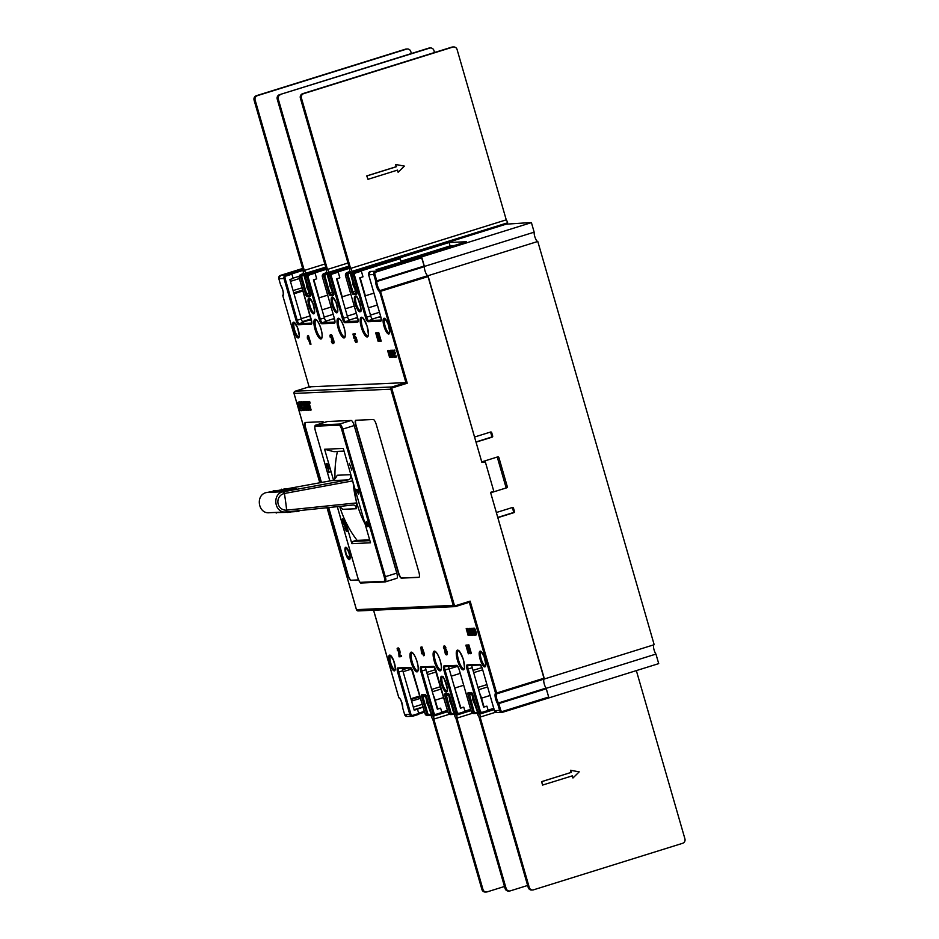<?xml version="1.0" encoding="UTF-8"?>
<svg xmlns="http://www.w3.org/2000/svg" width="939" height="939" viewBox="0 0 939 939"><rect width="100%" height="100%" fill="white"/><g stroke="black" fill="none" stroke-linecap="round" stroke-linejoin="round"><path stroke-width="1.41" d="M449.1 242.497L399.944 257.826L400.93 261.265L450.086 245.924L449.1 242.497L466.46 241.734L417.303 257.075L421.646 256.887L531.415 222.625L526.028 222.86L506.109 224.175L397.995 257.979M450.086 245.924L453.502 245.772M399.944 257.826L397.972 257.92M421.646 256.887L424.393 266.43L534.174 232.168L531.415 222.625M534.174 232.168A5.376 1.526 72.7 0 0 534.725 236.382A5.376 1.526 72.7 0 0 537.789 241.464L428.008 275.714A5.376 1.526 -107.3 0 1 424.944 270.643A5.376 1.526 -107.3 0 1 424.393 266.43M507.306 486.684L506.579 487.811L507.095 486.695L506.567 487.811L490.663 492.775L506.731 487.799A0.892 0.857 87.5 0 0 507.306 486.684L498.867 457.469A0.892 0.857 87.5 0 0 497.799 456.859L481.742 461.871L476.05 442.163L492.106 437.151A0.892 0.857 87.5 0 0 492.682 436.036L491.696 432.609A0.892 0.857 87.5 0 0 490.628 432.01L474.571 437.022L428.008 275.714M537.789 241.464L654.178 644.706L544.409 678.967L497.846 517.671L513.903 512.659A0.892 0.857 87.5 0 0 514.478 511.544L513.48 508.116A0.892 0.857 87.5 0 0 512.412 507.506L496.367 512.518L490.674 492.811M497.247 457.035L506.168 487.94M490.557 492.423L492.775 491.66M544.409 678.967A5.376 1.526 -107.3 0 0 544.291 678.991A5.376 1.526 -107.3 0 0 544.315 684.191A5.376 1.526 -107.3 0 0 546.181 688.334L548.928 697.888L658.709 663.627L655.95 654.084A5.376 1.526 72.7 0 1 654.084 649.929A5.376 1.526 72.7 0 1 653.955 644.776M502.834 712.196L548.669 697.9L548.681 697.031L502.811 711.339L502.811 712.208L548.928 697.888M655.95 654.084L546.181 688.334M475.991 441.929L491.167 437.198A0.892 0.857 -92.5 0 0 491.731 436.083L492.682 436.036M490.311 432.104A0.892 0.857 -92.5 0 1 490.745 432.656L491.731 436.083M497.647 456.87L498.656 457.469L497.647 456.87M497.776 517.436L512.952 512.694A0.892 0.857 -92.5 0 0 513.527 511.591L514.478 511.544M512.095 507.612A0.892 0.857 -92.5 0 1 512.541 508.152L513.527 511.591M365.107 524.068A104.757 100.121 -92.5 0 1 354.343 491.942A104.757 100.121 -92.5 0 1 353.205 482.822M337.394 451.542A104.757 100.121 87.5 0 0 335.023 478.726M339.742 506.602A104.757 100.121 87.5 0 0 357.219 540.5M352.031 478.773L350.552 474.676C351.01 477.998 350.094 479.747 347.817 479.923L283.484 491.743C271.606 493.362 274.258 513.715 286.219 511.966L286.653 510.135A8.404 8.028 -92.6 0 1 278.273 499.09A8.404 8.028 -92.6 0 1 284.4 493.491L352.653 480.897M356.574 502.917L286.724 510.123L286.301 511.955L352.371 505.088C354.484 504.654 355.822 505.863 356.362 508.727L356.574 502.917L352.982 482.036M350.552 474.676L337.23 475.251C335.552 478.679 333.638 480.463 331.514 480.627L288.144 488.585M269.739 512.694C257.861 514.478 255.021 494.149 267.016 492.459L272.791 491.402M279.705 490.135L281.219 489.853M287.404 489.9L296.29 489.043M272.92 491.672L287.862 490.592M286.724 510.123L286.653 510.135A89.534 26.21 81.8 0 0 286.242 506.555A89.534 26.21 81.8 0 1 286.242 506.555A89.534 26.21 81.8 0 0 285.644 501.813A89.534 26.21 81.8 0 0 284.4 493.491L283.484 491.743M269.27 512.717L286.301 511.955M339.402 506.438L342.817 509.314L356.362 508.727M358.005 540.465A104.757 100.121 -92.5 0 1 357.923 540.359L369.661 539.843M292.264 511.344L299.212 510.828M290.62 511.919L298.755 511.415M275.714 512.436L290.703 511.72M276.23 513.058L275.632 512.448M275.726 512.577L290.245 512.307M296.372 489.055L295.691 488.257L284.059 488.761L296.301 488.703L281.324 489.771M287.205 489.806L273.226 490.733L287.264 489.806L287.886 490.24L284.435 490.862L272.897 491.308M548.681 697.031L546.017 688.099A5.376 1.526 72.7 0 1 543.963 682.77A5.376 1.526 72.7 0 1 544.197 679.026L490.545 492.353L492.998 491.59A0.892 0.857 -92.5 0 0 493.574 490.475L485.404 462.164A0.892 0.857 -92.5 0 0 484.536 461.53L483.432 461.577M484.536 461.53A0.892 0.857 -92.5 0 0 484.336 461.565L481.871 462.328L427.773 275.679A5.376 1.526 72.7 0 1 425.414 272.052A5.376 1.526 72.7 0 1 424.369 266.676L421.376 256.899L417.526 257.075M401.199 262.169L399.685 257.838L398.218 257.908L355.024 271.711M428.243 276.512L379.649 291.606L405.918 382.619L309.119 386.845L309.929 387.467L309.119 386.845L295.198 391.199L391.986 386.962L405.918 382.619L407.244 383.206L392.502 387.807L391.986 386.962A1.796 1.714 -92.5 0 0 390.847 389.192L294.048 393.429L319.847 482.775M388.699 350.353L387.619 350.623L388.699 350.353L390.424 356.339L391.211 356.304M389.544 350.54L391.786 357.395L389.544 350.54L390.647 350.353M390.976 350.259L390.154 350.517L390.976 350.259M392.948 356.151L393.218 357.113L392.408 357.36L390.671 351.374L393.899 357.301L391.915 350.435L393.335 356.292L390.554 350.493M391.645 350.447L392.76 350.27M391.915 351.374L391.375 350.235M396.387 356.081L396.645 356.961L395.824 357.219L395.565 356.339L396.387 356.081L395.073 356.139L394.462 354.015M393.664 351.245L394.145 352.923L395.284 352.876L395.542 353.757L393.324 353.181L392.784 351.28L394.098 351.221L393.84 350.353L392.267 350.423L394.239 357.278L395.824 357.219M392.267 350.423L394.662 350.094L394.908 350.975L394.098 351.221M333.005 343.568L334.073 342.547L333.779 340.634L332.124 335.692L330.305 334.847L331.854 338.803L332.676 338.545M333.662 343.357L334.073 342.547L332.852 343.615L332.077 342.97L331.314 341.233L332.383 340.834L332.981 342.113M331.573 341.092L332.829 342.207L331.432 339.413L331.174 335.857M356.139 342.547L357.196 341.268L356.01 337.254L354.39 336.761L356.01 339.507L355.987 342.594L354.449 340.235L355.588 339.871L356.104 341.08M356.808 342.336L357.196 341.268L355.987 342.594M354.766 336.632L354.39 334.965M354.766 340.129L355.74 341.726L355.693 339.613L354.566 337.688L353.991 338.427L352.97 334.014L355.095 333.697L355.388 334.707L353.522 335.012L354.038 337.324M354.332 338.545L355.177 337.688M308.497 335.587L310.985 344.202L310.163 344.449L307.91 337.758L307.628 339.049L307.335 338.028L307.476 335.845L308.497 335.587L307.476 335.845M378.617 338.733L379.333 341.209L378.182 341.479L375.706 332.899L377.02 332.617L378.276 335.235M375.706 332.899L379.696 340.176L377.584 332.817L378.722 332.547L381.199 341.127L379.884 341.409L376.351 333.979L378.511 341.467M306.466 284.059L303.849 274.998L303.027 275.244A1.796 1.714 -92.5 0 0 301.889 277.475L299.224 277.815L311.361 319.859A4.472 1.279 -107.3 0 1 311.279 324.201L298.661 324.753A4.472 1.279 -107.3 0 1 296.102 320.516L283.965 278.484L278.836 278.707L280.691 285.245A0.892 0.892 0 0 0 280.808 285.503C282.768 289.189 283.555 292.311 283.155 294.869A0.892 0.857 59.2 0 0 282.85 295.844A6.268 1.784 -107.3 0 0 283.12 291.477A6.268 1.784 -107.3 0 0 280.738 285.256A0.892 0.61 146.4 0 0 280.972 285.644M283.214 294.823L283.155 294.869A0.892 0.892 0 0 0 282.815 295.832L282.839 295.808M482.446 713.088L488.163 711.316L488.163 710.447L486.918 706.151L483.644 707.173L472.247 667.711A3.58 1.021 72.7 0 1 471.859 665.375M479.583 693.111A9.848 2.805 72.7 0 1 481.496 698.146L483.972 706.727L486.918 706.151M465.016 711.457L459.277 713.253L459.288 714.11L465.016 712.325L465.016 711.457L463.772 707.173L460.497 708.194L449.112 668.721A3.58 1.021 72.7 0 1 448.713 666.397M457.633 666.291L449.171 668.932M463.772 707.173L460.826 707.736L454.382 687.008M463.666 685.27L455.11 687.947M451.26 676.186L460.239 673.38M441.87 712.466L436.13 714.262L436.142 715.131L441.87 713.335L441.87 712.466L440.626 708.182L437.351 709.203L425.966 669.73A3.58 1.021 72.7 0 1 425.567 667.406M433.29 695.142A9.848 2.805 72.7 0 1 435.203 700.165L437.68 708.745L440.626 708.182M426.259 699.109L425.437 696.257L422.984 697.031L427.691 713.335A1.796 1.714 -92.5 0 0 429.816 714.532L431.447 714.896L428.149 705.647M425.437 696.257L425.25 695.224M413.007 716.128L418.712 714.356L418.724 713.487L417.479 709.191L414.205 710.213L402.819 670.751A3.58 1.021 72.7 0 1 402.42 668.415M419.874 695.94L410.895 698.733M411.129 699.532L420.097 696.726M423.09 707.09L417.479 709.191M302.933 269.399L290.104 273.402L291.935 274.2L286.195 275.984A1.796 1.714 -92.5 0 0 285.057 278.214L297.182 320.258L301.278 318.978L289.893 279.505L293.168 278.484L291.935 274.2M299.189 276.254L293.074 278.167M296.102 320.516L297.182 320.258A3.58 1.021 -107.3 0 0 299.224 323.638L303.32 322.359A3.58 1.021 72.7 0 1 301.278 318.978M302.851 322.124L311.22 319.506M311.255 319.636L309.882 320.14L311.384 320.07M301.889 277.475L306.595 293.778L309.048 293.015L310.398 294.693M309.048 293.015L308.356 290.609M304.541 274.963L303.849 274.998L304.236 273.883M307.663 273.754L308.731 273.73M326.079 268.39L313.25 272.392L315.07 273.179L309.342 274.974A1.796 1.714 -92.5 0 0 308.192 277.205L320.328 319.237A3.58 1.021 -107.3 0 0 322.37 322.629L334.871 322.077M324.178 317.112L333.157 314.307M331.068 307.053L322.089 309.858M318.99 299.13L319.072 297.839L327.629 295.163M319.072 297.839L313.849 279.74M334.366 318.485L325.986 321.103M334.401 318.626L333.016 319.131L334.53 319.06M311.055 318.943L302.44 321.631M293.743 292.851L302.722 290.045L293.731 292.815M294.013 293.766L302.98 290.973M301.196 318.697L310.175 315.891M357.513 317.476L349.132 320.093M357.548 317.617L356.163 318.121L357.677 318.051M399.685 257.838L359.543 270.373L361.362 271.16L362.994 276.817L359.719 277.85L370.717 315.938A3.58 1.021 72.7 0 0 372.76 319.33L368.663 320.598L381.164 320.058A0.892 0.857 -92.5 0 0 380.718 321.161L368.088 321.713A4.472 1.279 -107.3 0 1 365.541 317.488L353.404 275.444L351.832 275.514L356.527 291.818A2.688 0.763 -107.3 0 1 356.491 294.423L353.334 294.564A2.688 0.763 -107.3 0 1 351.796 292.017L347.09 275.714L345.517 275.784L357.653 317.828A4.472 1.279 -107.3 0 1 357.571 322.183L344.953 322.734A4.472 1.279 -107.3 0 1 342.395 318.497L330.258 276.453L328.685 276.524L333.392 292.827A2.688 0.763 -107.3 0 1 333.345 295.433L330.188 295.574A2.688 0.763 -107.3 0 1 328.65 293.038L329.73 292.768L330.751 294.459L333.603 294.33M370.471 315.081L379.45 312.288M377.349 305.034L368.381 307.828M365.283 297.111L365.365 295.808L373.922 293.144M365.365 295.808L360.142 277.709M380.659 316.466L372.278 319.084M380.694 316.607L379.309 317.1L380.811 317.042M358.534 579.915L351.256 580.232A5.376 1.526 72.7 0 1 348.193 575.161L328.685 507.553M305.433 422.468A5.376 1.526 72.7 0 0 305.598 427.585L321.443 482.482M328.333 507.588L347.864 575.255A5.376 1.526 -107.3 0 0 350.928 580.337L358.569 580.009M323.896 422.597A5.376 1.526 -107.3 0 0 322.723 421.705L305.363 422.468A5.376 1.526 -107.3 0 0 305.257 422.491A5.376 1.526 -107.3 0 0 305.269 427.691L321.103 482.54M300.55 402.033A2.794 0.798 -107.3 0 0 300.175 401.845L299.189 401.892A2.794 0.798 -107.3 0 0 299.13 401.892A2.794 0.798 -107.3 0 0 299.083 401.927M301.947 410.648L302.651 410.425A2.794 0.798 -107.3 0 0 302.71 410.413A2.794 0.798 -107.3 0 0 302.804 410.366M299.635 403.829L301.396 408.747M303.438 410.601L304.248 409.991L303.367 406.916M300.515 402.045L301.982 405.237L303.849 405.167L305.41 410.167L304.752 410.19L303.802 406.904L302.487 406.963L302.992 410.625L300.503 402.056L301.771 401.775L302.804 404.991L304.224 404.92M303.297 401.704L302.475 401.962L303.097 404.11L302.475 401.962L303.849 401.798M307.206 410.226L305.738 410.143L303.461 402.279L304.142 402.127L306.818 406.986L305.433 402.197L306.091 402.162L308.368 410.39L305.011 405.331L306.396 410.484L307.206 410.226L306.889 408.747M309.189 410.132L308.356 410.39L309.177 409.78L307.37 403.488M306.795 401.646L305.433 401.833M305.762 403.312L304.741 401.646L303.473 401.915L304.283 401.669M307.135 401.54L309.764 401.786L310.058 403.148L309.236 403.406L311.044 409.697L310.234 410.308L307.687 403.477L306.818 403.512L306.314 402.162L308.943 402.045L309.236 403.406L308.344 403.441L310.222 410.308L311.044 410.061M385.448 581.851L396.692 578.33A5.376 1.526 -107.3 0 0 396.81 578.318A5.376 1.526 -107.3 0 0 396.786 573.119L354.191 425.543A5.376 1.526 -107.3 0 0 351.127 420.472L327.465 421.505A5.376 1.526 -107.3 0 0 327.347 421.517A5.376 1.526 -107.3 0 0 327.242 421.576M418.888 572.156L376.293 424.581A5.376 1.526 -107.3 0 0 373.229 419.498L355.869 420.261A5.376 1.526 -107.3 0 0 355.752 420.285A5.376 1.526 -107.3 0 0 355.775 425.473L398.371 573.048A5.376 1.526 -107.3 0 0 401.434 578.131L418.794 577.368A5.376 1.526 -107.3 0 0 418.9 577.344A5.376 1.526 -107.3 0 0 418.888 572.156M454.476 712.349L456.061 712.314L443.924 670.27A4.472 1.279 -107.3 0 1 444.006 665.927L456.636 665.364A4.472 1.279 -107.3 0 1 459.183 669.601L471.319 711.645L472.892 711.574L468.185 695.271A2.688 0.763 -107.3 0 1 468.232 692.665L471.39 692.524A2.688 0.763 -107.3 0 1 472.927 695.06L477.634 711.363L479.207 711.293L467.07 669.261A4.472 1.279 -107.3 0 1 467.153 664.906L479.77 664.354A4.472 1.279 -107.3 0 1 482.329 668.591L494.466 710.635L499.595 710.412L497.705 703.851A6.268 1.784 -107.3 0 1 495.311 697.63A6.268 1.784 -107.3 0 1 495.581 693.264L496.661 693.005L496.684 693.862A0.892 0.857 -120.8 0 1 495.581 693.264L469.312 602.263L470.146 601.136L496.661 693.005L544.174 678.169M398.782 697.466L398.793 697.501A0.892 0.833 110.6 0 0 399.286 698.088L399.286 698.088C400.683 699.015 401.81 702.219 402.678 707.677A0.892 0.693 4.3 0 0 402.749 708.006A6.268 1.784 -107.3 0 0 401.54 701.738A6.268 1.784 -107.3 0 0 398.793 697.501L373.605 610.233M467.27 628.414L466.19 628.684L467.27 628.414L468.995 634.4L469.899 634.365M471.261 630.315L470.251 628.437L468.819 628.567L469.993 628.297M471.965 635.163L471.155 635.41L471.965 635.163M472.74 629.858L472.094 628.203L470.92 628.473L472.2 635.374L473.279 635.104L472.998 633.555L474.277 635.187M475.568 630.421L474.453 628.25L472.329 628.414L474.301 635.28L476.449 634.518L474.758 630.668L475.568 630.421L476.202 632.604M399.169 655.211L401.305 655.469L401.599 656.478L399.04 656.819L398.641 650.492L397.713 649.025L397.338 650.68L397.467 648.156L398.981 650.504L399.192 655.786L401.305 655.469M399.991 654.952L399.087 648.556L398.289 647.898L397.056 648.826M397.702 650.774L398.512 650.516L398.289 649.248M423.853 653.521L424.428 655.481L423.606 655.739L422.691 653.697L421.552 653.744L420.872 647.171L421.951 646.901L423.912 652.452L424.193 653.415L423.019 653.685L423.606 655.739M445.966 647.98L445.274 646.419L444.605 645.879L444.229 646.889L444.605 645.879L443.783 646.138L444.851 648.333L445.966 647.98L445.145 648.239M446.412 654.859L447.422 654.248L447.081 651.666L446.271 649.682L444.687 649.178L446.588 653.438L446.283 654.894L445.344 653.955L443.783 646.138L443.408 647.147M447.105 654.636L446.283 654.894M445.192 650.093L444.652 647.041M468.761 651.032L469.477 653.509L468.326 653.779L465.85 645.199L467.164 644.929L468.42 647.546M465.85 645.199L469.84 652.476L467.716 645.116L468.866 644.847L471.343 653.427L470.028 653.708L466.495 646.29L468.655 653.767M544.197 679.026L496.684 693.862A5.376 1.526 -107.3 0 0 496.449 697.607A5.376 1.526 -107.3 0 0 498.503 702.935L498.785 703.581L497.705 703.851A0.892 0.61 -33.6 0 1 498.503 702.935L546.017 688.099M476.132 713.37L477.634 712.901L476.12 713.382L476.93 712.255L477.74 712.865L474.441 703.628M472.552 697.078L471.542 693.193M452.985 714.379L454.488 713.91L452.95 714.391L453.783 713.264L451.295 704.637M449.405 698.088L448.396 694.203M453.783 713.264L454.593 713.886L453.783 713.264L454.488 713.241M469.946 634.459L468.995 634.4M466.19 628.684L468.174 635.55L470.498 635.245M469.746 635.48L469.488 634.6M466.448 628.672L468.174 634.658M470.509 628.719L469.688 628.977L470.545 630.855L471.319 630.621M469.43 628.684L470.251 628.437M470.85 629.294L470.028 629.553M471.108 629.869L470.286 630.128M471.742 632.874L470.545 630.855M471.871 633.614L471.331 635.257M471.178 633.05L471.343 633.778M472.082 634.752L471.413 634.964M468.819 628.567L469.418 633.121L471.155 635.41M470.063 630.292L469.418 629.423L468.925 630.339L470.897 634.541L470.063 630.292M469.7 629.646L468.89 629.893M471.073 634.06L469.746 630.081L468.925 630.339M469.876 630.668L469.054 630.926M470.509 632.863L469.688 633.109M470.721 633.438L469.899 633.696M470.932 633.872L470.11 634.13M471.061 634.189L470.333 634.412M472.47 635.363L472.129 633.602L473.01 633.555M470.92 628.473L472.094 628.203M471.272 628.461L473.96 635.292M472.012 633.015L472.798 632.98L471.261 629.048L472.012 633.015L472.728 632.792M475.064 629.107L474.242 629.365L474.758 630.668M474.453 628.25L473.643 628.508L474.242 629.365M473.902 628.79L474.711 628.531M475.322 629.693L474.5 629.94M476.366 633.344L475.557 633.59L475.357 635.234M475.38 632.863L475.557 633.59M476.449 633.931L475.627 634.189M476.449 634.518L475.627 634.776M476.355 634.823L475.533 635.081M472.329 628.414L474.195 628.109M474.277 630.104L472.845 629.283L474.312 634.388L475.111 634.353L474.277 630.104M475.251 634.13L474.312 634.388M475.134 634.13L473.749 629.318M400.014 655.528L399.192 655.786M400.483 655.727L400.777 656.737M420.872 647.171L421.951 646.901M421.13 647.159L422.738 652.722L423.559 652.464M422.738 652.722L423.912 652.452M423.09 652.699L423.372 653.673M421.588 652.769L422.409 652.734L421.294 648.861L421.588 652.769L422.35 652.535M444.851 648.333L443.83 647.288L444.405 649.471M445.955 652.006L444.886 650.117L445.685 653.79L445.955 652.006M446.506 653.532L445.485 650.387M466.343 645.187L467.164 644.929M467.716 645.116L468.866 644.847M468.045 645.105L470.521 653.685M298.32 404.862A2.794 0.798 72.7 0 1 298.309 402.15A2.794 0.798 72.7 0 1 298.379 402.138L299.365 402.103A2.794 0.798 72.7 0 1 300.961 404.744L300.562 405.308L299.823 403.817L298.884 403.864L299.999 408.371L301.325 408.958L301.055 407.021L301.889 407.96A2.794 0.798 72.7 0 1 301.9 410.672A2.794 0.798 72.7 0 1 301.842 410.683L300.856 410.719A2.794 0.798 72.7 0 1 299.259 408.078L298.32 404.862M301.982 405.237L302.804 404.991M303.438 410.613L304.248 410.355M367.935 524.162A2.688 0.763 -107.3 0 0 366.339 521.626A2.688 0.763 -107.3 0 0 366.351 524.232A2.688 0.763 -107.3 0 0 367.947 526.756A2.688 0.763 -107.3 0 0 367.935 524.162M349.296 463.291L351.808 470.134L349.296 463.291M356.351 489.571L357.923 489.501L358.428 493.996L356.351 489.571M326.749 463.584L328.31 466.765L327.3 464.242L326.584 464.277L326.866 465.944L327.934 466.883M326.373 463.69L327.265 467.211L328.31 466.765M328.814 468.819L327.523 468.878L327.359 468.291L328.826 468.232L328.533 471.601L329.953 472.129L328.486 472.188L328.227 471.319L328.99 468.772M342.712 518.833L344.296 522.119L342.629 519.443L343.005 522.178L343.615 522.87L344.296 522.119M342.324 518.95L342.254 519.56M344.214 524.267L343.345 523.692L344.824 523.633L345.869 527.249L344.801 524.244L344.965 526.885L344.214 524.267L344.942 524.044M345.482 528.692L344.625 528.117L346.092 528.047L347.137 531.674L346.08 528.669L346.245 531.31L345.482 528.692L346.209 528.457M345.317 521.004L351.843 543.634L370.518 542.812L343.275 448.431L324.601 449.253L333.451 479.899M367.665 524.173L367.677 525.899L366.621 524.22L366.609 522.483L367.665 524.173M357.982 489.97L356.914 490.24L358.029 492.623L357.759 490.205L356.914 490.24M328.251 467.293L327.629 467.493M328.298 467.164L327.453 467.399M328.263 467.141L327.265 467.211M326.314 463.901L327.124 463.643L326.303 464.289M327.406 463.948L326.678 464.171M328.932 468.596L327.523 468.878M329.894 471.906L328.486 472.188M344.237 522.671L343.615 522.87M344.284 522.53L343.428 522.777M344.249 522.518L343.251 522.577M343.357 519.22L342.418 520.476M343.075 519.314L342.266 519.161M342.606 520.464L343.909 522.248M344.93 524.009L343.521 524.291M346.209 528.434L344.801 528.716M369.696 539.96L355.869 540.559A1.796 1.714 87.5 0 0 355.447 540.629L352.994 541.404L351.843 543.634M324.601 449.253L333.439 451.577A3.568 3.416 87.5 0 0 334.413 451.671L344.097 451.248M352.994 541.404L369.896 540.664M419.052 577.274L401.763 578.025A5.376 1.526 72.7 0 1 398.699 572.943L356.104 425.379A5.376 1.526 72.7 0 1 355.928 420.261M376.105 269.646L417.562 257.063L377.419 269.587M424.275 266.007L376.762 280.843L376.856 281.5A5.376 1.526 -107.3 0 0 377.901 286.876A5.376 1.526 -107.3 0 0 380.26 290.503A0.892 0.833 110.6 0 0 379.649 291.606A6.268 1.784 -107.3 0 1 376.891 287.381A6.268 1.784 -107.3 0 1 375.682 281.101L373.792 274.552L368.663 274.775L380.8 316.819A4.472 1.279 -107.3 0 1 380.718 321.161M424.369 266.676L376.856 281.5A0.892 0.693 -175.7 0 1 375.682 281.101L376.762 280.843L374.872 274.282A1.796 1.714 -92.5 0 1 376.011 272.064L375.506 271.207L421.376 256.899M342.395 318.497L343.474 318.227A3.58 1.021 -107.3 0 0 345.517 321.619L349.613 320.34A3.58 1.021 72.7 0 1 347.571 316.948L336.573 278.86L339.859 277.838L338.216 272.169L336.397 271.383L349.226 267.38M330.833 272.733A0.892 0.892 0 0 0 330.282 273.214A0.892 0.857 87.5 0 1 330.857 272.721L349.12 267.016L331.878 272.721M327.688 273.953L326.995 273.977L327.382 272.873M308.192 277.205L307.112 277.463L319.248 319.506A4.472 1.279 -107.3 0 0 321.807 323.744A0.892 0.857 87.5 0 1 322.37 322.629L326.467 321.349A3.58 1.021 72.7 0 1 324.424 317.969L313.426 279.869L316.713 278.848L315.07 273.179M331.502 289.588L333.545 293.672M332.195 291.994L329.73 292.768L325.035 276.465A1.796 1.714 -92.5 0 1 326.173 274.235L326.995 273.977L329.612 283.05M347.324 316.091L356.304 313.297M354.203 306.044L345.235 308.849M342.136 298.121L342.219 296.83L350.775 294.153M342.219 296.83L336.995 278.73M453.643 46.95A3.58 3.427 -92.5 0 1 457.082 49.509L506.25 219.843A3.58 1.021 -107.3 0 1 507.635 222.789L351.984 271.371A3.58 1.021 72.7 0 0 350.599 268.425L301.431 98.079A3.58 3.427 -92.5 0 1 303.72 93.63L452.809 47.091A3.58 3.427 -92.5 0 1 453.643 46.95L452.598 46.997A3.58 3.427 87.5 0 0 451.765 47.138L302.663 93.677A3.58 3.427 87.5 0 0 300.374 98.126L349.543 268.472A3.58 1.021 72.7 0 0 349.871 271.465L347.23 272.451L350.447 271.864L349.32 273.226A1.796 1.714 -92.5 0 0 348.169 275.456L352.876 291.759L353.897 293.449L356.75 293.32M356.691 292.663L354.649 288.578M352.759 282.04L350.141 272.967L350.834 272.944M481.789 462.023L484.348 462.211L483.209 461.612L484.336 461.565M391.246 356.444L390.424 356.339M387.619 350.623L389.603 357.489L391.504 357.313M391.176 357.419L390.917 356.538M387.877 350.611L389.603 356.597M389.814 350.529L390.624 350.27M392.737 350.177L391.915 350.435M390.154 350.517L392.408 357.36M394.662 350.094L393.84 350.353M394.145 352.923L393.324 353.181M395.284 352.876L394.462 353.134M395.565 356.339L394.251 356.397L393.582 354.062L394.72 354.015M394.251 356.397L395.073 356.139M330.528 337.277L331.35 337.019L330.563 335.716L330.164 337.113L329.953 335.458M331.854 338.803L332.958 340.892L332.852 343.615M352.97 334.014L355.095 333.697M354.273 333.955L354.566 334.965M307.675 335.833L310.163 344.449M308.227 338.862L307.628 339.049M376.199 332.876L377.02 332.617M377.584 332.817L378.722 332.547M377.901 332.805L380.377 341.385M426.494 700.776L426.47 701.644A5.904 1.69 72.7 0 0 429.24 706.997L431.858 716.058M426.541 700.799A4.93 1.409 72.7 0 1 426.564 696.984M504.489 886.475L487.235 891.862A3.58 3.427 -92.5 0 1 486.402 892.003L485.357 892.05A3.58 3.427 87.5 0 1 481.918 889.491L432.75 719.157A3.58 1.021 72.7 0 1 431.365 716.211M449.382 714.25L433.806 719.11L482.975 889.444A3.58 3.427 -92.5 0 0 486.402 892.003M447.833 711.633L433.478 716.117A3.58 1.021 72.7 0 1 433.806 719.11M447.797 711.504L432.949 716.14L432.621 715.025M449.687 699.755L449.617 700.635A5.904 1.69 72.7 0 0 452.387 705.975L455.004 715.037M449.617 699.766L449.64 699.766A4.93 1.409 72.7 0 1 449.711 695.975M527.624 885.465L510.382 890.841A3.58 3.427 -92.5 0 1 509.548 890.994L508.492 891.041A3.58 3.427 87.5 0 1 505.065 888.482L455.896 718.147A3.58 1.021 72.7 0 1 454.511 715.189M472.528 713.229L456.953 718.1L506.121 888.435A3.58 3.427 -92.5 0 0 509.548 890.994M470.979 710.623L456.612 715.107A3.58 1.021 72.7 0 1 456.953 718.1M470.944 710.494L456.096 715.119L455.767 714.004M472.822 698.733L472.763 699.625A5.904 1.69 72.7 0 0 475.533 704.966L478.151 714.027M472.787 698.757L472.833 698.769A4.93 1.409 72.7 0 1 472.857 694.954M636.349 670.599L684.918 838.844A3.58 3.427 -92.5 0 1 682.63 843.304L533.528 889.832A3.58 3.427 -92.5 0 1 529.256 887.425L480.099 717.079L495.675 712.22M532.695 889.984L531.638 890.031A3.58 3.427 87.5 0 1 528.211 887.472L479.043 717.126A3.58 1.021 72.7 0 1 477.658 714.18M572.954 777.997L579.21 771.835L570.466 770.285L571.088 772.433L541.592 781.635L542.578 785.063L572.332 775.849L572.954 777.997L572.097 775.931M494.125 709.602L479.759 714.086A3.58 1.021 72.7 0 1 480.099 717.079M494.09 709.473L479.242 714.11L478.913 712.994M541.592 781.635L542.848 785.051M571.088 772.433L541.85 781.624M570.724 770.273L571.346 772.421M305.738 275.42L305.163 273.413L325.727 267.146M309.858 292.651A4.93 1.409 72.7 0 1 307.663 288.93L307.112 288.109A5.904 1.69 72.7 0 1 306.76 282.651L304.107 273.46L300.938 274.47L304.154 273.895M305.691 273.39A3.58 1.021 72.7 0 0 304.306 270.444L255.138 100.109A3.58 3.427 -92.5 0 1 257.427 95.649L406.528 49.121A3.58 3.427 -92.5 0 1 410.789 51.528L411.376 53.535M304.306 270.444L324.824 264.047M407.362 48.969L406.305 49.016A3.58 3.427 87.5 0 0 405.472 49.168L256.37 95.696A3.58 3.427 87.5 0 0 254.082 100.156L303.25 270.491A3.58 1.021 72.7 0 0 303.579 273.484L300.938 274.47A2.688 2.571 87.5 0 0 299.224 277.815L299.212 277.78M328.885 274.399L328.31 272.404L348.874 266.136M333.005 291.63A4.93 1.409 72.7 0 1 330.81 287.921L330.258 287.088A5.904 1.69 72.7 0 1 329.906 281.641L326.725 272.474A3.58 1.021 72.7 0 1 326.396 269.481L277.228 99.135A3.58 3.427 87.5 0 1 279.517 94.686L429.663 48.112A3.58 3.427 -92.5 0 1 433.935 50.518L434.511 52.525M347.97 263.026L327.453 269.434A3.58 1.021 72.7 0 1 328.838 272.38M327.453 269.434L278.284 99.1A3.58 3.427 -92.5 0 1 280.573 94.639M430.508 47.959L429.452 48.006A3.58 3.427 87.5 0 0 428.618 48.159L279.517 94.686M352.031 273.39L351.984 271.371M507.142 222.942L507.483 224.104M356.151 290.62A4.93 1.409 72.7 0 1 353.956 286.911L353.404 286.078A5.904 1.69 72.7 0 1 353.052 280.632L350.4 271.441L347.23 272.451A2.688 2.571 87.5 0 0 345.517 275.784L357.653 317.828M350.599 268.425L506.25 219.843M396.246 166.696L395.624 164.548L396.246 166.696L366.75 175.898L368.006 179.314L366.75 175.898M397.256 170.194L398.124 172.26L397.502 170.112L368.006 179.314M396.504 166.684L367.02 175.886M395.894 164.536L404.38 166.097L398.124 172.26M497.963 456.835L498.867 457.469M492.106 437.151L491.167 437.198M491.696 432.609L490.745 432.656M513.903 512.659L512.952 512.694M513.48 508.116L512.541 508.152M347.817 479.923L331.514 480.627M267.099 492.447L283.578 491.719L284.47 493.48M296.372 511.661L295.785 510.969M287.862 512.553L287.275 511.861M292.921 489.665L293.273 488.691M281.7 489.196L281.324 490.064M284.494 491.214L284.846 490.24M272.838 491.707L273.226 490.733L272.92 491.719M346.162 548.669A5 1.42 -107.3 0 0 345.798 552.214L345.798 552.214A5 1.42 -107.3 0 0 346.115 553.517A5 1.42 -107.3 0 0 346.808 555.477L346.808 555.477A5 1.42 -107.3 0 0 348.956 558.236A5 1.42 72.7 0 0 349.003 558.236A5 1.42 72.7 0 0 349.026 553.317A5 1.42 72.7 0 0 346.198 548.658A5 1.42 -107.3 0 0 346.162 548.669M349.965 558.329L346.808 555.477A16.562 16.562 0 0 1 345.798 552.214C345.493 549.174 345.716 547.824 346.444 548.176A5.376 1.526 72.7 0 1 346.526 548.153A5.376 1.526 72.7 0 1 346.961 548.27M360.576 310.715C363.264 314.342 356.374 292.182 356.198 296.677L356.21 296.677A7.336 2.089 -107.3 0 0 356.397 304.119A7.336 2.089 -107.3 0 0 360.482 310.715A7.336 2.089 -107.3 0 0 360.588 310.692L360.635 310.68M355.353 296.031A8.24 2.348 -107.3 0 0 355.165 296.067A8.24 2.348 -107.3 0 0 355.306 304.342A8.24 2.348 -107.3 0 0 359.907 311.818A8.24 2.348 -107.3 0 0 360.095 311.795A8.24 2.348 -107.3 0 0 359.966 303.508A8.24 2.348 -107.3 0 0 355.353 296.031M303.027 275.244L302.522 274.399A2.688 2.571 -92.5 0 0 300.797 277.744L305.504 294.048A2.688 0.763 -107.3 0 0 307.041 296.583L310.199 296.442A2.688 0.763 -107.3 0 0 310.246 293.837L305.539 277.533L307.112 277.463A2.688 2.571 -92.5 0 1 308.825 274.129L314.565 272.333M325.035 276.465L322.37 276.805L334.507 318.837A4.472 1.279 -107.3 0 1 334.425 323.192L321.807 323.744M324.061 273.46L322.37 276.805A2.688 2.571 87.5 0 1 324.084 273.46L327.265 272.463L324.084 273.46L325.657 273.39A2.688 2.571 -92.5 0 0 323.943 276.735L328.65 293.038M282.85 295.844L309.119 386.845L282.85 295.844M383.992 326.232A8.24 2.348 -107.3 0 0 388.687 334.026A8.24 2.348 -107.3 0 0 388.887 326.232A8.24 2.348 -107.3 0 0 384.262 318.239A8.24 2.348 -107.3 0 0 384.133 318.239A8.24 2.348 -107.3 0 0 383.992 326.232M315.281 330.176A10.294 2.934 -107.3 0 0 321.15 338.932A10.294 2.934 -107.3 0 0 320.774 328.063A10.294 2.934 -107.3 0 0 314.905 319.307A10.294 2.934 -107.3 0 0 315.281 330.176M338.556 329.554A10.294 2.934 -107.3 0 0 344.402 337.864A10.294 2.934 -107.3 0 0 343.791 326.655A10.294 2.934 -107.3 0 0 337.946 318.344A10.294 2.934 -107.3 0 0 338.556 329.554M308.919 306.055A8.24 2.348 -107.3 0 0 313.614 313.849A8.24 2.348 -107.3 0 0 313.579 305.222A8.24 2.348 -107.3 0 0 308.966 298.074A8.24 2.348 -107.3 0 0 308.919 306.055M293.52 330.188A8.24 2.348 -107.3 0 0 298.215 337.981A8.24 2.348 -107.3 0 0 298.168 329.354A8.24 2.348 -107.3 0 0 293.567 322.206A8.24 2.348 -107.3 0 0 293.52 330.188M332.066 305.046A8.24 2.348 -107.3 0 0 336.901 312.816A8.24 2.348 -107.3 0 0 336.843 304.612A8.24 2.348 -107.3 0 0 332.206 297.053A8.24 2.348 -107.3 0 0 332.066 305.046M367.161 336.96A10.294 2.934 -107.3 0 0 367.349 336.937A10.294 2.934 -107.3 0 0 367.255 326.655A10.294 2.934 -107.3 0 0 361.468 317.229A10.294 2.934 -107.3 0 0 361.292 317.253A10.294 2.934 -107.3 0 0 361.386 327.535A10.294 2.934 -107.3 0 0 367.161 336.96M392.502 387.807A0.892 0.857 -92.5 0 0 391.927 388.922L454.335 605.139A0.892 0.857 -92.5 0 0 455.403 605.737L470.146 601.136M427.773 275.679L380.26 290.503L407.244 383.206M546.298 688.756L498.785 703.581L500.675 710.142A1.796 1.714 -92.5 0 0 502.811 711.339M494.454 710.6L494.419 710.623A2.688 2.571 87.5 0 0 497.036 712.548L502.788 712.208A2.688 2.571 -92.5 0 1 499.595 710.412L500.675 710.142M472.247 667.711L468.15 668.991L480.287 711.034A1.796 1.714 -92.5 0 0 482.423 712.231L488.163 710.447M468.092 665.54A3.58 1.021 -107.3 0 0 468.15 668.991L467.07 669.261M473.021 670.376L481.965 667.594M482.658 669.847L473.679 672.653M477.939 687.418L486.918 684.613M478.608 689.742L487.587 686.949M481.085 698.323L490.052 695.47M488.069 710.119L493.761 708.346M493.996 709.133L488.257 710.929L493.996 709.145M464.922 711.14L470.615 709.356M470.85 710.154L465.11 711.938L470.85 710.154M435.673 669.613L426.729 672.406M436.365 671.878L427.386 674.672M431.647 689.449L440.626 686.644M441.295 688.968L432.316 691.773M434.792 700.341L443.76 697.501M441.776 712.149L447.469 710.365M447.703 711.163L441.964 712.947L447.703 711.163M430.637 714.286L431.341 714.25M429.816 714.532L429.827 715.401L431.353 714.919L429.839 715.389A2.688 2.571 -92.5 0 1 426.599 713.593L421.904 697.301A2.688 0.763 -107.3 0 1 421.951 694.684L425.097 694.555A2.688 0.763 -107.3 0 1 426.635 697.09L426.623 697.055M411.787 668.991L403.089 671.702M411.587 701.116L420.555 698.311M413.313 707.114L422.292 704.309M423.031 706.903L414.064 709.708M418.63 713.159L424.322 711.375M424.557 712.173L418.817 713.969L424.557 712.173M280.55 275.362A2.688 2.571 87.5 0 0 278.836 278.707L280.538 275.362L302.663 268.46L280.538 275.362L285.679 275.139L291.419 273.355M303.203 270.326L291.818 273.883M285.057 278.214L283.965 278.484A2.688 2.571 -92.5 0 1 285.679 275.139L286.195 275.984M311.736 323.098L299.224 323.638A0.892 0.857 87.5 0 0 298.661 324.753M310.07 294.705L307.616 295.468L310.457 295.351M305.504 294.048L306.595 293.778L307.616 295.468A0.892 0.857 87.5 0 0 307.041 296.583M308.884 273.683L307.253 274.2A2.688 2.571 87.5 0 0 305.539 277.533L310.809 295.327M310.199 296.442A0.892 0.857 -92.5 0 1 310.762 295.339M325.986 268.038L307.71 273.742A0.892 0.857 87.5 0 0 307.17 274.223M308.814 273.707L307.229 274.2L308.825 274.129L309.342 274.974M326.349 269.317L314.964 272.862M293.085 290.597L302.065 287.792M290.421 281.36L299.4 278.554M294.564 322.816L294.494 322.828A7.336 2.089 -107.3 0 0 294.6 329.929A7.336 2.089 -107.3 0 0 298.79 336.866A7.336 2.089 -107.3 0 0 298.895 336.855L298.942 336.843M316.337 329.835A9.402 2.676 -107.3 0 0 321.643 337.84L321.795 337.606C322.441 335.962 322.089 332.782 320.739 328.075C319.178 323.626 317.699 320.927 316.302 319.988L316.044 319.894A9.402 2.676 -107.3 0 0 316.091 328.979A9.402 2.676 -107.3 0 0 316.337 329.835M344.953 322.734A0.892 0.857 87.5 0 1 345.517 321.619L358.017 321.068M398.23 257.908L353.991 271.711A0.892 0.892 0 0 0 353.428 272.204M355.177 271.664L360.858 270.315M400.19 258.695L361.257 270.843M349.308 559.644A6.444 1.843 -107.3 0 0 349.484 553.599A6.444 1.843 -107.3 0 0 345.881 547.296A6.444 1.843 -107.3 0 0 345.74 547.284A6.444 1.843 -107.3 0 0 345.575 553.329A6.444 1.843 -107.3 0 0 349.179 559.632A6.444 1.843 -107.3 0 0 349.308 559.644M327.042 507.717L356.456 609.634L453.244 605.397L390.847 389.192L391.927 388.922M356.444 609.599L356.456 609.634A1.796 1.714 87.5 0 0 358.146 610.913L356.421 609.622L327.007 507.729M319.8 482.775L294.013 393.418L295.175 391.199A1.796 1.714 87.5 0 0 294.048 393.429L294.048 393.382M455.403 605.737L455.38 606.606A1.796 1.714 -92.5 0 1 453.244 605.397L454.335 605.139M469.312 602.263L455.415 606.594L469.336 602.251M465.016 712.325L459.265 714.121A2.688 2.571 -92.5 0 1 458.643 714.227L457.058 714.297A2.688 2.571 87.5 0 1 454.488 712.384L449.781 696.081A2.688 0.763 -107.3 0 0 448.243 693.534L445.086 693.675A2.688 0.763 -107.3 0 0 445.051 696.292L449.746 712.584L448.173 712.654A2.688 2.571 87.5 0 0 450.743 714.567L452.328 714.497A2.688 2.571 -92.5 0 1 449.746 712.584L450.837 712.314A1.796 1.714 -92.5 0 0 452.962 713.523M431.33 713.358L432.914 713.323L420.778 671.279A4.472 1.279 -107.3 0 1 420.86 666.936L433.489 666.385A4.472 1.279 -107.3 0 1 436.036 670.61L448.126 712.642L450.743 714.567M441.87 713.335L436.119 715.131A2.688 2.571 -92.5 0 1 435.496 715.236L433.912 715.307A2.688 2.571 87.5 0 1 431.341 713.394L426.635 697.09M411.2 668.028L425.027 713.663L427.691 713.335M424.991 713.663L427.597 715.588A2.688 2.571 87.5 0 1 425.027 713.663L412.855 671.62A4.472 1.279 -107.3 0 0 410.343 667.394L397.713 667.946A4.472 1.279 -107.3 0 0 397.643 672.289L409.768 714.333L410.859 714.063A1.796 1.714 -92.5 0 0 412.984 715.272L418.724 713.487M404.639 714.556L409.768 714.333A2.688 2.571 -92.5 0 0 412.35 716.246L407.221 716.48A2.688 2.571 87.5 0 1 404.639 714.556L402.714 707.994L404.639 714.556M480.075 659.131A8.24 2.348 -107.3 0 0 484.911 666.901A8.24 2.348 -107.3 0 0 484.853 658.697A8.24 2.348 -107.3 0 0 480.216 651.138A8.24 2.348 -107.3 0 0 480.075 659.131M434.64 662.453A10.294 2.934 -107.3 0 0 440.485 670.763A10.294 2.934 -107.3 0 0 439.875 659.554A10.294 2.934 -107.3 0 0 434.029 651.243A10.294 2.934 -107.3 0 0 434.64 662.453M411.376 663.075A10.294 2.934 -107.3 0 0 417.233 671.831A10.294 2.934 -107.3 0 0 416.857 660.95A10.294 2.934 -107.3 0 0 410.989 652.206A10.294 2.934 -107.3 0 0 411.376 663.075M389.603 663.087A8.24 2.348 -107.3 0 0 394.486 670.845A8.24 2.348 -107.3 0 0 394.345 662.57A8.24 2.348 -107.3 0 0 389.744 655.093A8.24 2.348 -107.3 0 0 389.603 663.087M457.551 650.128A10.294 2.934 -107.3 0 0 457.375 650.152A10.294 2.934 -107.3 0 0 457.469 660.422A10.294 2.934 -107.3 0 0 463.256 669.859A10.294 2.934 -107.3 0 0 463.432 669.836A10.294 2.934 -107.3 0 0 463.338 659.554A10.294 2.934 -107.3 0 0 457.551 650.128M441.67 676.28A8.24 2.348 -107.3 0 0 441.483 676.303A8.24 2.348 -107.3 0 0 441.612 684.59A8.24 2.348 -107.3 0 0 446.225 692.066A8.24 2.348 -107.3 0 0 446.412 692.031A8.24 2.348 -107.3 0 0 446.271 683.756A8.24 2.348 -107.3 0 0 441.67 676.28M482.329 668.591L494.419 710.623L497.036 712.548M482.282 668.58L480.463 664.976A0.892 0.857 -92.5 0 1 479.77 664.354M467.153 664.906A0.892 0.857 87.5 0 0 468.009 665.551L480.51 665M482.423 712.231L482.423 713.1A2.688 2.571 -92.5 0 1 479.207 711.293L480.287 711.034M488.163 711.316L480.205 713.288A2.688 2.571 87.5 0 1 477.634 711.363L480.205 713.288M476.93 712.255L477.622 712.22M471.308 711.609L471.319 711.645A2.688 2.571 87.5 0 0 473.89 713.558L476.096 713.382A2.688 2.571 -92.5 0 1 472.892 711.574L473.984 711.304A1.796 1.714 -92.5 0 0 476.108 712.513M449.112 668.721L445.016 670L457.14 712.044A1.796 1.714 -92.5 0 0 459.277 713.253M444.945 666.561A3.58 1.021 -107.3 0 0 445.016 670L443.924 670.27M459.288 714.11L458.643 714.227A2.688 2.571 -92.5 0 1 456.061 712.314L457.14 712.044M452.95 714.391A2.688 2.571 -92.5 0 1 452.328 714.497L452.974 714.391M446.072 694.308L450.837 712.314M448.584 695.247L445.051 696.28M445.086 693.675A0.892 0.857 87.5 0 0 445.955 694.32L448.877 694.191M449.781 696.081L449.1 694.179A0.892 0.857 -92.5 0 1 448.243 693.534M457.058 714.297L454.441 712.372L449.769 696.045M425.966 669.73L421.869 671.009L433.994 713.053A1.796 1.714 -92.5 0 0 436.13 714.262M421.799 667.57A3.58 1.021 -107.3 0 0 421.869 671.009L420.778 671.279M436.142 715.131L435.496 715.236A2.688 2.571 -92.5 0 1 432.914 713.323L433.994 713.053M422.926 695.318L422.984 697.031L421.904 697.301M429.827 715.401L427.597 715.588M421.951 694.684A0.892 0.857 87.5 0 0 422.808 695.33L425.731 695.2M433.912 715.307L431.294 713.382L425.966 695.189A0.892 0.857 -92.5 0 1 425.097 694.555M402.819 670.751L398.723 672.031L410.859 714.063M398.652 668.58A3.58 1.021 -107.3 0 0 398.723 672.031L397.643 672.289M412.984 715.272L412.972 716.14A2.688 2.571 -92.5 0 1 412.35 716.246L418.724 714.344M404.639 714.52L407.221 716.48M397.713 667.946A0.892 0.857 87.5 0 0 398.57 668.58L411.082 668.04M411.059 668.028A0.892 0.857 -92.5 0 1 410.343 667.394M420.86 666.936A0.892 0.857 87.5 0 0 421.717 667.57L434.217 667.03A0.892 0.857 -92.5 0 1 433.489 666.385M444.006 665.927A0.892 0.857 87.5 0 0 444.863 666.561L457.363 666.009A0.892 0.857 -92.5 0 1 456.636 665.364M459.183 669.601L471.272 711.633L473.89 713.558M469.218 693.299L473.984 711.304M471.73 694.238L468.185 695.271M468.232 692.665A0.892 0.857 87.5 0 0 469.089 693.299L472.024 693.17M477.587 711.363L472.247 693.17A0.892 0.857 -92.5 0 1 471.39 692.524M485.44 665.81C486.214 666.561 485.745 663.45 484.043 656.467L481.061 651.772A7.336 2.089 -107.3 0 0 481.155 658.861A7.336 2.089 -107.3 0 0 485.463 665.786L485.498 665.774M435.684 662.065A9.402 2.676 -107.3 0 0 440.872 669.718L441.025 669.495C441.682 667.758 441.295 664.448 439.851 659.577C438.313 655.316 436.87 652.758 435.532 651.877L435.273 651.772A9.402 2.676 -107.3 0 0 435.32 660.868A9.402 2.676 -107.3 0 0 435.684 662.065M412.432 662.723A9.402 2.676 -107.3 0 0 417.726 670.739L417.878 670.505C418.524 668.85 418.172 665.681 416.822 660.974C415.261 656.514 413.794 653.826 412.385 652.887L412.127 652.793A9.402 2.676 -107.3 0 0 412.174 661.878A9.402 2.676 -107.3 0 0 412.432 662.723M398.265 648.814L399.087 648.556M398.981 650.504L399.791 650.246M399.204 651.525L400.026 651.267M399.298 652.582L400.108 652.323M399.228 654.107L400.049 653.849M444.452 646.678L445.274 646.419M443.889 648.356L444.71 648.11M445.462 649.941L446.271 649.682M446.26 651.924L447.081 651.666M446.588 653.438L447.41 653.18M445.274 653.028L446.084 652.781M444.898 651.995L445.72 651.736M394.967 669.765C395.742 670.516 395.272 667.406 393.57 660.422L390.601 655.727A7.336 2.089 -107.3 0 0 390.683 662.817A7.336 2.089 -107.3 0 0 394.979 669.742L395.026 669.73M458.42 650.762A9.402 2.676 -107.3 0 0 458.561 660.211A9.402 2.676 -107.3 0 0 463.819 668.744A9.402 2.676 -107.3 0 0 463.983 668.721A9.402 2.676 -107.3 0 0 464.019 668.709L464.019 668.709C464.817 669.718 464.547 666.561 463.209 659.237C460.098 652.206 458.502 649.377 458.42 650.762L458.42 650.762M446.894 690.951C449.581 694.578 442.692 672.43 442.504 676.913L442.504 676.913A7.336 2.089 -107.3 0 0 442.715 684.355A7.336 2.089 -107.3 0 0 446.8 690.951A7.336 2.089 -107.3 0 0 446.905 690.94L446.952 690.916M299.189 401.892L298.379 402.138M299.365 402.103L300.175 401.845M299.705 404.251L298.895 404.509M299.999 408.371L300.82 408.113M301.208 408.747L300.386 409.005M301.771 406.798L301.055 407.021L301.771 406.798M300.95 402.033L301.771 401.775M301.982 402.127L301.161 402.385M303.426 410.249L304.248 409.991M302.921 401.939L303.743 401.692M303.931 401.904L304.741 401.646M304.964 401.869L304.142 402.127M306.267 401.575L305.445 401.833M305.879 401.81L306.701 401.563M308.368 410.038L309.177 409.78M306.396 410.12L307.206 409.862M308.731 401.692L309.553 401.434M309.764 401.786L308.943 402.045M309.236 403.042L310.046 402.784M310.222 409.956L311.044 409.697M354.191 425.543L342.723 429.123L385.319 576.699L396.786 573.119M327.347 421.517L315.88 425.097A5.376 1.526 72.7 0 1 315.985 425.085L339.66 424.052A5.376 1.526 72.7 0 1 342.723 429.123L341.643 429.393A4.472 1.279 72.7 0 0 339.085 425.156A0.892 0.857 -92.5 0 1 339.66 424.052L351.127 420.472M337.312 506.649L357.935 578.119A4.472 1.279 72.7 0 0 360.494 582.344L384.157 581.311A4.472 1.279 72.7 0 0 384.239 576.969L341.643 429.393M315.88 425.097C314.694 425.191 314.506 427.01 315.304 430.532L329.882 480.932M329.847 480.932L315.304 430.532A4.472 1.279 72.7 0 1 315.422 426.2L339.085 425.156M384.239 576.969L385.319 576.699A5.376 1.526 72.7 0 1 385.342 581.898A5.376 1.526 72.7 0 1 385.225 581.91A0.892 0.857 -92.5 0 1 384.157 581.311M360.494 582.344A0.892 0.857 87.5 0 0 361.351 582.99L385.025 581.957L396.81 578.318M327.465 421.505L315.985 425.085A0.892 0.857 87.5 0 0 315.422 426.2M333.439 451.577L344.05 451.107M369.708 540.007L355.447 540.629M385.002 318.884A7.336 2.089 -107.3 0 0 385.072 325.962A7.336 2.089 -107.3 0 0 389.262 332.911A7.336 2.089 -107.3 0 0 389.368 332.899L389.356 332.911C390.143 333.65 389.662 330.505 387.924 323.474L385.049 318.861M370.342 271.453L375.506 271.207A2.688 2.571 -92.5 0 0 373.792 274.552L374.872 274.282M421.893 257.744L376.011 272.064M380.8 316.819L368.616 274.775L370.377 271.43A2.688 2.571 87.5 0 0 368.663 274.775L368.651 274.74M365.541 317.488L366.621 317.218A3.58 1.021 -107.3 0 0 368.663 320.598A0.892 0.857 87.5 0 0 368.088 321.713M354.484 275.174A1.796 1.714 -92.5 0 1 355.635 272.944L355.118 272.099A2.688 2.571 -92.5 0 0 353.404 275.444L354.484 275.174L366.621 317.218L370.717 315.938M361.362 271.16L355.635 272.944M355.095 271.688L353.522 272.169A2.688 2.571 87.5 0 0 351.832 275.514L351.82 275.479M356.491 294.423A0.892 0.857 -92.5 0 1 357.055 293.308M356.362 292.675L353.897 293.449A0.892 0.857 87.5 0 0 353.334 294.564M351.796 292.017L355.341 290.984M348.169 275.456L347.09 275.714A2.688 2.571 -92.5 0 1 348.803 272.38L349.32 273.226M347.195 272.463L345.47 275.784M357.642 317.793L358.217 321.056M357.571 322.183A0.892 0.857 -92.5 0 1 358.005 321.115M332.03 272.674L330.399 273.179L331.972 273.12A2.688 2.571 -92.5 0 0 330.258 276.453L331.338 276.183L343.474 318.227L347.571 316.948M331.338 276.183A1.796 1.714 -92.5 0 1 332.488 273.965L331.972 273.12L337.711 271.324M338.216 272.169L332.488 273.965M331.96 272.697L330.399 273.179A2.688 2.571 87.5 0 0 328.685 276.524L333.392 292.827M333.38 292.792L333.955 294.318A0.892 0.857 -92.5 0 0 333.345 295.433M333.216 293.696L330.751 294.459A0.892 0.857 87.5 0 0 330.188 295.574M327.3 272.885L325.657 273.39L326.173 274.235M334.495 318.802L322.359 276.77M335.07 322.065L334.507 318.837M334.425 323.192A0.892 0.857 -92.5 0 1 334.871 322.136M319.248 319.506L324.424 317.969M349.496 268.296L338.11 271.852M339.19 318.884A9.402 2.676 -107.3 0 0 339.225 327.969A9.402 2.676 -107.3 0 0 339.601 329.178A9.402 2.676 -107.3 0 0 344.789 336.831L344.942 336.596C345.599 334.859 345.2 331.549 343.756 326.678C342.219 322.429 340.787 319.859 339.449 318.978L339.19 318.873M367.9 335.822A9.402 2.676 -107.3 0 0 367.935 335.81L367.935 335.81A9.402 2.676 -107.3 0 1 367.736 335.845A9.402 2.676 -107.3 0 1 362.477 327.312A9.402 2.676 -107.3 0 1 362.337 317.863L362.325 317.863C362.419 316.49 364.015 319.307 367.126 326.349C368.464 333.662 368.734 336.819 367.935 335.822M300.914 274.47L299.189 277.803L311.924 323.075M311.279 324.201A0.892 0.857 -92.5 0 1 311.725 323.145M280.691 285.245L278.836 278.672M402.573 669.753L407.585 668.192M332.16 342.359L332.829 342.148M330.786 335.141L331.608 334.883M331.303 335.939L332.124 335.692M331.713 337.042L332.535 336.784M331.913 338.063L332.735 337.805M332.429 339.519L333.251 339.261M332.958 340.892L333.779 340.634M355.188 337.512L356.01 337.254M356.01 339.507L356.82 339.249M309.976 298.684L309.905 298.696A7.336 2.089 -107.3 0 0 309.999 305.797A7.336 2.089 -107.3 0 0 314.189 312.734A7.336 2.089 -107.3 0 0 314.307 312.722M333.075 297.698A7.336 2.089 -107.3 0 0 333.145 304.776A7.336 2.089 -107.3 0 0 337.453 311.701M481.918 889.491L482.975 889.444M505.065 888.482L506.121 888.435M528.211 887.472L529.256 887.425M406.528 49.121L405.472 49.168M256.37 95.696L257.427 95.649M255.138 100.109L254.082 100.156M429.663 48.112L428.618 48.159M278.284 99.1L277.228 99.135M452.809 47.091L451.765 47.138M302.663 93.677L303.72 93.63M301.431 98.079L300.374 98.126M298.813 511.415L299.271 510.605M290.304 512.307L290.761 511.497M281.641 489.184L281.254 490.064M287.264 489.806L287.944 490.592M295.175 391.199L309.107 386.856M307.229 274.2L305.492 277.533M325.974 268.026L307.687 273.742A0.892 0.892 0 0 0 307.135 274.235M294.494 322.828L297.44 327.429C299.189 334.46 299.67 337.606 298.884 336.866M346.608 547.93L346.538 547.918C345.74 545.054 351.397 556.052 349.871 558.588L350.001 558.505M358.182 610.913L455.403 606.606M399.286 698.088A0.892 0.892 0 0 1 398.746 697.489L373.558 610.244M434.346 667.019L448.126 712.642M457.493 666.009L459.148 669.589M397.373 648.18L398.195 647.922M444.628 649.189L445.45 648.931M446.354 654.882L447.175 654.624M443.713 646.149L444.523 645.891M299.13 401.892L298.309 402.15M302.71 410.413L301.9 410.672M301.325 401.798L300.503 402.056M310.058 403.148L309.236 403.406M361.351 582.99C360.682 583.741 359.531 582.11 357.9 578.107L337.277 506.661M380.753 316.807L381.363 320.035M353.522 272.169L351.785 275.503L357.102 293.297M330.375 273.19L328.638 276.512M330.235 334.859L331.044 334.601M332.934 343.604L333.756 343.345M354.332 336.772L355.142 336.514M356.069 342.582L356.89 342.324M309.905 298.696L312.851 303.297C314.588 310.328 315.07 313.473 314.283 312.734L314.354 312.71M333.063 297.686L336.033 302.381C337.735 309.365 338.204 312.476 337.43 311.725L337.488 311.689"/></g></svg>
